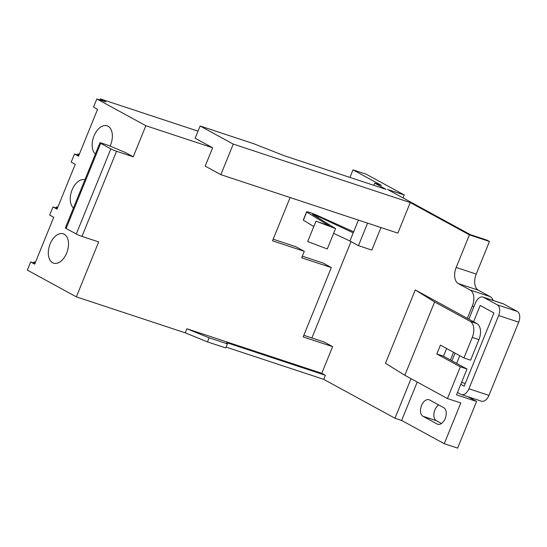<?xml version="1.0" encoding="UTF-8"?>
<svg xmlns="http://www.w3.org/2000/svg" width="547" height="547" viewBox="0 0 547 547"><rect width="100%" height="100%" fill="white"/><g stroke="black" fill="none" stroke-linecap="round" stroke-linejoin="round"><path stroke-width="0.82" d="M110.084 146.09A15.453 9.34 -71.7 0 0 110.549 145.017A15.453 9.34 -71.7 0 0 107.109 125.824A15.453 9.34 -71.7 0 0 93.981 135.971A15.453 9.34 -71.7 0 0 95.376 153.994M84.922 179.737A15.453 9.34 -71.7 0 0 72.054 189.966A15.453 9.34 -71.7 0 0 73.455 207.99M66.7 253.008A15.453 9.34 -71.7 0 0 63.261 233.808A15.453 9.34 -71.7 0 0 50.126 243.962A15.453 9.34 -71.7 0 0 53.565 263.155A15.453 9.34 -71.7 0 0 66.7 253.008M421.532 405.532A8.827 5.34 -71.7 0 0 422.961 416.267L437.162 424.021A8.827 5.34 -71.7 0 0 437.703 424.253A8.827 5.34 -71.7 0 0 445.381 418.004A8.827 5.34 -71.7 0 0 443.781 407.72L429.58 399.966A8.827 5.34 -71.7 0 0 429.039 399.727A8.827 5.34 -71.7 0 0 421.532 405.532M441.45 423.481L436.315 420.677A8.827 5.34 108.3 0 1 434.892 409.942A8.827 5.34 108.3 0 1 438.646 404.917M476.225 274.088A13.244 8.007 -71.7 0 0 478.365 290.19L458.324 283.572A13.244 8.007 108.3 0 1 456.191 267.469L476.225 274.088L489.462 241.487L487.097 240.195L470.399 234.677L387.543 189.447L404.24 194.964L366.36 174.288L353.006 169.871L381.409 185.378L374.736 183.177L373.854 185.33M403.043 197.911L404.24 194.964M198.021 131.157L100.292 98.87L105.954 101.968L96.846 98.959L93.537 107.103L97.571 109.311L78.542 156.175L74.508 153.967L71.199 162.117L75.233 164.326L57.032 209.145L52.997 206.944L49.688 215.094L53.722 217.296L34.693 264.16L30.659 261.958L27.35 270.109L76.368 296.864L185.248 332.836L207.47 341.902L225.713 347.926L227.367 343.851L209.125 337.827L186.903 328.761L321.786 373.321L325.356 375.269L323.701 379.344L394.968 418.243L411.036 378.674M35.35 262.553L34.105 261.876L33.668 262.95M30.659 261.958L35.008 263.394M351.017 241.589L311.879 337.964M313.787 226.533L303.394 220.209A8.663 0.759 -157.9 0 1 303.298 220.017L306.607 211.867A8.663 0.759 -157.9 0 1 318.45 215.942L353.656 231.812M380.979 227.552L371.837 250.068L358.442 245.644L349.923 240.995L333.622 233.357M290.108 197.535L272.529 240.83L304.296 251.326L301.671 257.781L331.318 267.579L303.161 336.918L332.617 346.648L324.104 341.998L303.817 335.297M332.617 346.648L321.786 373.321M473.914 306.669L472.3 306.135L467.336 318.361L415.255 289.931L385.471 363.276L404.835 375.29L447.446 398.551L460.328 366.818L467.008 369.027L443.501 356.193L446.619 348.514M472.3 306.135A13.244 8.007 -71.7 0 0 470.167 290.033L490.201 296.652L478.365 290.19M458.324 283.572L470.167 290.033M489.462 241.487L469.429 234.868L456.191 267.469M469.429 234.868L410.243 202.561L397.833 233.125L220.851 174.657L233.261 144.093L410.243 202.561M96.846 98.959L145.864 125.714L212.646 147.779L195.156 138.227L200.12 126.001L253.548 143.649L284.057 155.663L386.079 189.371L374.736 183.177M212.646 147.779L205.2 166.117L220.851 174.657M200.12 126.001L233.261 144.093M325.356 375.269L226.615 342.648L227.367 343.851M460.328 366.818L436.821 353.984L440.417 345.13L463.924 357.964L470.605 360.165L478.946 339.632A13.244 8.007 -71.7 0 0 476.806 323.53L467.336 318.361M417.231 382.059L401.642 420.452L444.26 443.713L457.613 448.13L476.567 401.457L456.526 394.838L467.008 369.027M453.559 352.302L450.441 359.981M401.642 420.452L394.968 418.243M323.701 379.344L226.055 347.085M444.26 443.713L460.806 402.961L447.446 398.551M490.201 296.652A13.244 8.007 108.3 0 1 493.168 300.447M476.567 401.457L467.849 396.691M436.821 353.984L443.501 356.193M463.924 357.964L472.266 337.424A13.244 8.007 -71.7 0 0 470.126 321.321L434.619 301.937L404.835 375.29M415.255 289.931L434.619 301.937M457.483 392.486L460.882 394.339A8.827 5.34 -71.7 0 0 461.422 394.572A8.827 5.34 -71.7 0 0 468.929 388.773L498.659 315.544A8.827 5.34 -71.7 0 0 497.237 304.809L483.493 297.308A8.827 5.34 -71.7 0 0 482.953 297.076A8.827 5.34 -71.7 0 0 475.452 302.874L468.834 319.174M460.793 384.336L464.191 386.189L493.927 312.959L480.184 305.458L473.565 321.759M459.781 355.7L456.663 363.379M455.049 353.116L451.931 360.794M461.422 394.572L481.456 401.19A8.827 5.34 -71.7 0 0 488.963 395.392L518.7 322.162A8.827 5.34 -71.7 0 0 517.271 311.428L503.527 303.927A8.827 5.34 -71.7 0 0 502.994 303.694L482.953 297.076M465.251 383.577L461.593 382.367M358.408 220.099L353.232 232.844L318.463 216.557L312.542 214.356L335.557 228.591L315.968 221.173L329.178 225.733L306.703 212.058A8.663 0.759 -157.9 0 1 306.607 211.867M304.296 251.326L295.777 246.676L273.185 239.21M331.318 267.579L322.798 262.929L302.327 256.167M100.292 98.87L99.855 99.951M34.105 261.876L35.446 262.321M57.784 207.306L56.444 206.862L56.006 207.942M77.517 154.965L77.954 153.885L79.294 154.329M145.864 125.714L133.242 156.791L125.454 152.545L108.333 145.358L101.653 143.15A4.417 0.383 22.1 0 0 99.93 142.781A4.417 0.383 22.1 0 0 100.682 143.341L66.119 228.461L76.279 234L110.843 148.88L100.682 143.341M110.843 148.88A4.417 0.383 22.1 0 0 116.545 151.28L81.982 236.4L98.679 241.911L76.368 296.864M116.545 151.28L133.242 156.791M186.903 328.761L185.248 332.836M358.442 245.644L367.584 223.128M209.125 337.827L207.47 341.902M349.923 240.995L353.232 232.844M317.957 217.788L318.463 216.557M315.968 221.173L307.694 241.548L327.284 248.967L335.557 228.591M303.394 220.209L306.703 212.058M349.936 177.426L353.006 169.871M74.508 153.967L78.857 155.403M79.199 154.569L77.954 153.885M56.444 206.862L57.688 207.539M57.346 208.38L52.997 206.944M81.982 236.4A4.417 0.383 -157.9 0 1 76.279 234M66.119 228.461A4.417 0.383 -157.9 0 1 65.366 227.901L99.93 142.781M436.315 420.677L422.961 416.267M472.266 337.424L478.946 339.632M470.126 321.321L476.806 323.53M518.7 322.162L498.659 315.544M517.271 311.428L497.237 304.809M488.963 395.392L468.929 388.773M503.527 303.927L483.493 297.308M438.277 424.383L437.162 424.021"/></g></svg>
